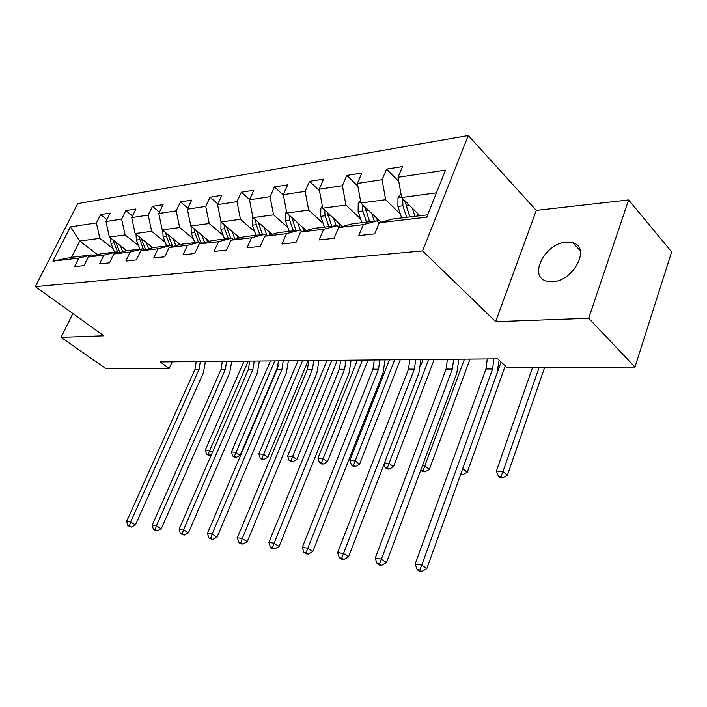 <?xml version="1.0" encoding="UTF-8"?>
<svg xmlns="http://www.w3.org/2000/svg" width="707" height="707" viewBox="0 0 707 707"><rect width="100%" height="100%" fill="white"/><g stroke="black" fill="none" stroke-linecap="round" stroke-linejoin="round"><path stroke-width="1.06" d="M552.308 281.74C573.297 281.474 591.158 247.574 573.015 242.81L566.263 242.112C545.336 243.04 528.12 276.101 546.211 281.033L552.308 281.74M468.264 135.532L77.699 203.616L35.35 286.618L422.592 250.914L468.264 135.532L536.295 210.394L495.66 321.658L588.684 318.291L628.611 199.931L536.295 210.394M628.611 199.931L671.65 251.886L634.957 367.066L588.684 318.291M97.522 254.688L79.723 241.043L71.522 257.321L91.548 254.935L78.804 258.108L74.518 266.663L83.983 265.629L88.287 256.986L103.858 255.156L99.519 263.932L109.488 262.845L113.836 253.981L130.238 252.054L125.864 261.06L136.371 259.911L140.764 250.817L158.068 248.784L153.649 258.02L164.749 256.809L169.176 247.477L187.461 245.329L183.007 254.812L194.743 253.53L199.206 243.942L218.56 241.67L214.062 251.418L226.496 250.066L231.003 240.203L251.515 237.791L246.99 247.821L260.185 246.381L264.718 236.235L286.494 233.672L281.943 244.003L295.968 242.474L300.528 232.029L323.691 229.298L319.122 239.947L334.066 238.312L338.635 227.539L363.336 224.64L358.749 235.617L374.692 233.876L379.279 222.758L426.763 217.173L445.525 170.113L398.05 177.298L402.477 166.569L386.526 169.114L398.775 181.425M78.804 258.108L52.919 261.148L70.346 226.885L96.435 222.935L100.606 214.61L106.925 219.612M386.526 169.114L382.098 179.711L357.371 183.458L361.798 173.047L346.828 175.433L342.409 185.72L319.193 189.229L323.603 179.127L309.525 181.363L305.124 191.358L283.286 194.664L287.678 184.845L274.422 186.948L270.047 196.67L249.465 199.781L253.831 190.227L241.326 192.216L236.969 201.672L217.544 204.615L221.874 195.309L210.059 197.191L205.737 206.4L187.364 209.184L191.668 200.116L180.479 201.902L176.193 210.872L158.792 213.505L163.061 204.668L152.456 206.356L148.205 215.105L131.705 217.606L135.93 208.989L125.873 210.589L121.657 219.126L105.979 221.494L110.177 213.09L100.606 214.61M634.957 367.066L506.901 367.446L497.719 358.829L160.197 361.931L169.15 368.444L172.181 361.825M88.287 256.986L101.083 253.795L116.726 251.931L118.016 252.929L113.995 242.943L110.972 243.332L114.543 252.187M126.845 250.72L109.382 237.039L125.068 234.918L138.554 245.603M116.726 251.931L103.858 255.156M105.979 221.494L109.382 237.039M121.657 219.126L125.068 234.918M113.836 253.981L126.756 250.729L143.221 248.767L144.582 249.845M152.88 247.742L135.125 233.557L151.643 231.322L165.297 242.368M143.221 248.767L130.238 252.054M131.705 217.606L135.125 233.557M148.205 215.105L151.643 231.322M140.764 250.817L153.79 247.503L171.165 245.435L172.605 246.593M180.303 244.622L162.239 229.89L179.658 227.539L193.488 238.966M171.165 245.435L158.068 248.784M158.792 213.505L162.239 229.89M176.193 210.872L179.658 227.539M169.176 247.477L182.318 244.101L200.664 241.909L202.184 243.173M209.219 241.343L190.837 226.028L209.228 223.536L223.218 235.378M198.154 232.117L196.988 232.267L200.647 241.918L187.461 245.329M187.364 209.184L190.837 226.028M205.737 206.4L209.228 223.536M199.206 243.942L212.454 240.504L231.861 238.188L233.469 239.558M239.744 237.905L221.044 221.945L240.486 219.311L254.644 231.596M231.861 238.188L218.56 241.67M217.544 204.615L221.044 221.945M236.969 201.672L240.486 219.311M231.003 240.203L244.339 236.704L264.904 234.247L266.61 235.731M272.018 234.291L252.982 217.623L273.574 214.84L287.899 227.601M264.904 234.247L251.515 237.791M249.465 199.781L252.982 217.623M270.047 196.67L273.574 214.84M264.718 236.235L278.134 232.665L299.954 230.067L301.765 231.693M306.202 230.491L286.83 213.046L308.676 210.094L323.152 223.377M299.954 230.067L286.494 233.672M283.286 194.664L286.83 213.046M305.124 191.358L308.676 210.094M300.528 232.029L314.014 228.388L337.212 225.621L339.139 227.407M342.462 226.496L322.745 208.194L345.962 205.057L360.588 218.896M337.212 225.621L323.691 229.298M319.193 189.229L322.745 208.194M342.409 185.72L345.962 205.057M338.635 227.539L352.166 223.836L376.884 220.884L379.155 223.059M381.002 222.281L360.932 203.033L385.651 199.692L400.409 214.15M376.884 220.884L363.336 224.64M357.371 183.458L360.932 203.033M382.098 179.711L385.651 199.692M379.279 222.758L392.836 218.976L427.7 214.822M419.931 215.75L401.611 197.527L436.475 192.817M398.05 177.298L401.611 197.527M72.856 313.546L61.085 337.354L105.9 368.63L169.15 368.444M61.085 337.354L103.876 335.807L35.35 286.618M495.66 321.658L422.592 250.914M91.548 254.935L92.776 255.872M113.129 248.687L99.82 238.33L79.723 241.043L70.346 226.885M71.522 257.321L52.919 261.148M96.435 222.935L99.82 238.33M346.828 175.433L357.857 186.135M309.525 181.363L319.467 190.696M274.422 186.948L283.374 195.105M241.326 192.216L249.58 199.533M210.059 197.191L217.853 203.934M180.479 201.902L187.859 208.132M152.456 206.356L159.455 212.135M125.873 210.589L132.509 215.962M493.893 358.864L492.567 368.992L421.787 565.07L426.807 568.667L497.039 373.128L499.098 360.128M487.282 358.926L485.956 369.001L415.15 564.089L421.787 565.07L419.79 570.036L417.139 569.63L419.145 571.062L421.805 571.468L419.79 570.036M421.805 571.468L426.807 568.667M415.15 564.089L417.139 569.63M400.993 194.027L398.006 197.695L397.9 206.426L401.638 217.933M412.305 208.158L414.938 216.342M417.157 212.993L418.111 215.962M402.681 198.596L402.919 205.772L406.658 217.332M409.106 204.977L406.11 205.366L409.848 216.952L405.35 202.396L402.389 199.454M406.11 205.366L405.438 201.336M532.601 367.366L496.402 471.048L502.995 471.525L507.387 475.237L544.673 367.331M539.167 367.348L502.995 471.525L501.007 476.306L498.373 476.103L500.132 477.587L502.774 477.782L501.007 476.306M502.774 477.782L507.387 475.237M496.402 471.048L498.373 476.103M453.664 359.236L452.339 369.063L381.453 559.096L386.473 562.604L456.819 373.084L458.852 359.183M447.434 359.289L446.108 369.081L375.223 558.177L381.453 559.096L379.579 563.921L377.087 563.541L379.093 564.937L381.586 565.317L379.579 563.921M381.586 565.317L386.473 562.604M375.223 558.177L377.087 563.541M415.716 359.58L414.382 369.134L343.531 553.484L348.542 556.913L418.88 373.04L420.912 359.536M409.83 359.633L408.505 369.142L337.663 552.618L343.531 553.484L341.773 558.177L339.422 557.814L341.428 559.175L343.779 559.537L341.773 558.177M343.779 559.537L348.542 556.913M337.663 552.618L339.422 557.814M360.446 200.346L358.219 203.086L358.113 211.543L361.851 222.678M371.749 213.399L374.339 221.185M376.601 218.065L377.847 221.804M362.391 204.429L362.824 210.933L366.571 222.113M369.567 221.759L365.166 207.089M462.74 468.626L467.239 472.249L505.258 365.899M501.113 362.019L461.989 470.703M460.602 474.556L462.723 474.724L461.035 473.354M462.723 474.724L467.239 472.249M322.374 206.232L320.828 208.15L320.722 216.351L324.451 227.141M333.642 218.313L336.196 225.736M338.494 222.811L339.987 227.177M324.61 209.926L325.149 215.776L328.888 226.611M331.707 226.275L327.341 212.462M422.433 465.719L424.907 465.904L429.326 469.43L470.022 359.085M464.464 359.129L423.14 470.42L420.789 470.243L422.556 471.649L424.916 471.825L423.14 470.42M424.916 471.825L429.326 469.43M379.853 359.916L378.528 369.204L307.819 548.199L312.812 551.548L383.026 372.996L385.05 359.863M374.295 359.96L372.96 369.213L302.287 547.386L307.819 548.199L306.149 552.759L303.939 552.423L305.945 553.749L308.155 554.094L306.149 552.759M308.155 554.094L312.812 551.548M302.287 547.386L303.939 552.423M345.917 360.225L344.592 369.266L274.113 543.215L279.088 546.484L349.081 372.96L351.105 360.181M340.65 360.27L339.325 369.275L268.89 542.437L274.113 543.215L272.548 547.651L270.454 547.333L272.451 548.632L274.537 548.95L272.548 547.651M274.537 548.95L279.088 546.484M268.89 542.437L270.454 547.333M313.758 360.517L312.432 369.328L242.262 538.495L247.211 541.695L316.913 372.925L318.928 360.473M308.756 360.57L307.439 369.337L237.322 537.771L242.262 538.495L240.778 542.817L238.807 542.516L240.787 543.789L242.766 544.09L240.778 542.817M242.766 544.09L247.211 541.695M237.322 537.771L238.807 542.516M286.574 211.729L285.619 212.922L285.504 220.884L289.225 231.339M297.788 222.917L300.475 230.526M302.623 227.274L303.966 231.101M289.092 215.087L289.684 220.345L293.405 230.844M296.065 230.526L291.752 217.482M423.095 359.518L420.665 365.855M384.467 462.988L389.071 463.324L393.49 466.761L434.231 359.412M428.654 359.465L387.392 467.725L385.174 467.557L386.941 468.927L389.168 469.094L387.392 467.725M389.168 469.094L393.49 466.761M383.989 464.252L385.174 467.557M252.841 216.872L252.293 225.153L255.996 235.307M263.976 227.256L267.007 235.625M268.784 231.472L270.003 234.83M255.607 219.921L256.234 224.649L259.946 234.839M262.447 234.538L258.205 222.192M389.416 359.828L349.868 460.496L355.135 460.876L359.554 464.234L400.277 359.722M394.7 359.775L353.553 465.171L351.441 465.012L353.208 466.346L355.321 466.505L353.553 465.171M355.321 466.505L359.554 464.234M349.868 460.496L351.441 465.012M220.999 221.715L220.911 229.192L224.596 239.054M232.046 231.339L234.945 239.169M236.827 235.422L237.923 238.383M223.986 224.464L224.64 228.715L228.326 238.613M230.694 238.33L226.523 226.62M357.433 360.119L317.964 458.207L322.966 458.56L327.368 461.839L368.02 360.022M362.452 360.075L321.455 462.74L319.458 462.59L321.225 463.898L323.223 464.048L321.455 462.74M323.223 464.048L327.368 461.839M317.964 458.207L319.458 462.59M191.093 226.24L191.217 233.01L194.876 242.607M201.84 235.201L204.623 242.536M206.594 239.16L207.575 241.767M194.089 228.732L194.743 232.559L198.411 242.183M196.988 232.267L196.555 230.791M327.014 360.402L287.661 456.024L292.415 456.36L296.807 459.568L337.354 360.305M331.786 360.358L290.984 460.443L289.083 460.301L290.851 461.574L292.751 461.715L290.984 460.443M292.751 461.715L296.807 459.568M287.661 456.024L289.083 460.301M162.831 230.376L163.07 236.633L166.702 245.965M173.224 238.842L175.893 245.753M177.943 242.687L178.827 244.993M165.765 232.762L166.419 236.2L170.051 245.568M172.667 246.575L168.169 234.724M298.045 360.667L258.85 453.947L263.375 454.274L267.75 457.402L308.146 360.57M302.596 360.623L262.014 458.251L260.211 458.118L261.961 459.364L263.773 459.497L262.014 458.251M263.773 459.497L267.75 457.402M258.85 453.947L260.211 458.118M136.027 234.273L136.363 240.071L139.959 249.156M146.075 242.298L148.638 248.811M150.75 246.036L151.554 248.077M138.89 236.562L143.141 248.776M145.58 249.589L141.241 238.436M270.428 360.923L231.419 451.976L235.731 452.286L240.088 455.343L278.275 365.581M274.767 360.879L234.432 456.174L232.718 456.042L234.459 457.261L236.182 457.394L234.432 456.174M236.182 457.394L240.088 455.343M231.419 451.976L232.718 456.042M283.224 360.8L281.916 369.381L212.118 534.041L217.04 537.161L286.379 372.889L288.385 360.756M278.478 360.844L277.162 369.39L207.434 533.343L212.118 534.041L210.713 538.248L208.839 537.965L212.683 539.494L210.713 538.248M212.683 539.494L217.04 537.161M207.434 533.343L208.839 537.965M254.22 361.065L252.912 369.434L183.546 529.808L188.424 532.866L257.348 372.854L259.345 361.021M249.704 361.109L248.396 369.443L179.101 529.154L183.546 529.808L182.212 533.918L180.435 533.644L184.165 535.137L182.212 533.918M184.165 535.137L188.424 532.866M179.101 529.154L180.435 533.644M226.611 361.321L225.312 369.487L156.415 525.796L161.258 528.783L229.731 372.828L231.719 361.277M222.307 361.365L221.008 369.496L152.191 525.168L156.415 525.796L155.151 529.799L153.463 529.543L157.087 530.992L155.151 529.799M157.087 530.992L161.258 528.783M152.191 525.168L153.463 529.543M200.311 361.569L199.02 369.54L130.627 521.978L135.435 524.912L203.413 372.792L205.384 361.516M196.21 361.604L194.92 369.549L126.615 521.386L130.627 521.978L129.425 525.893L127.817 525.646L131.352 527.06L129.425 525.893M131.352 527.06L135.435 524.912M126.615 521.386L127.817 525.646M110.575 237.967L110.972 243.332M120.287 245.576L122.753 251.736M124.927 249.218L125.643 251.012M119.845 252.47L115.656 241.953M113.367 240.168L113.995 242.943M244.074 361.162L205.277 450.094L209.387 450.386L212.374 452.453M248.219 361.127L208.15 454.186L206.506 454.062L208.247 455.255L209.891 455.379L208.15 454.186M209.891 455.379L211.464 454.557M205.277 450.094L206.506 454.062M492.567 368.992L485.956 369.001M401.532 197.085L398.129 197.545M402.919 205.772L397.9 206.426M452.339 369.063L446.108 369.081M414.382 369.134L408.505 369.142M360.853 202.591L358.343 202.936M362.824 210.933L358.113 211.543M368.418 210.218L365.819 210.545M365.201 207.593L362.293 204.809M322.666 207.77L320.943 208.008M325.149 215.776L320.722 216.351M330.213 215.131L327.968 215.414M378.528 369.204L372.96 369.213M344.592 369.266L339.325 369.275M312.432 369.328L307.439 369.337M286.75 212.639L285.725 212.78M289.684 220.345L285.504 220.884M294.271 219.753L292.345 220.001M256.234 224.649L252.293 225.153M260.388 224.11L258.744 224.322M224.64 228.715L220.911 229.192M228.405 228.228L227.009 228.405M194.743 232.559L191.217 233.01M166.419 236.2L163.07 236.633M169.494 235.802L168.549 235.926M139.535 239.655L136.363 240.071M142.319 239.302L141.559 239.399M281.916 369.381L277.162 369.39M252.912 369.434L248.396 369.443M225.312 369.487L221.008 369.496M199.02 369.54L194.92 369.549M116.505 242.625L115.921 242.695M580.261 250.835L573.015 242.81"/></g></svg>

